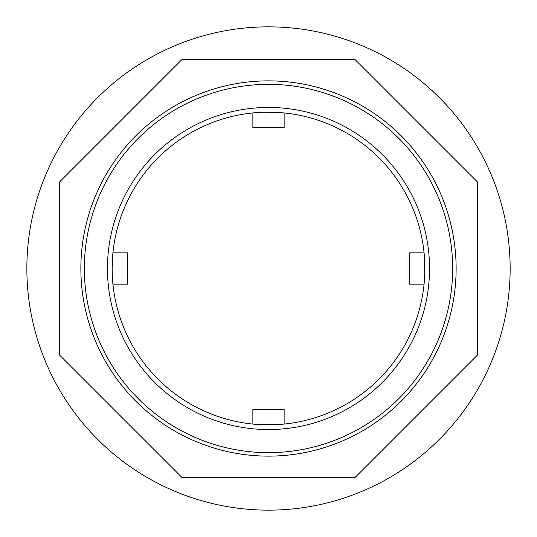 <?xml version="1.0" encoding="UTF-8"?>
<svg xmlns="http://www.w3.org/2000/svg" width="537" height="537" viewBox="0 0 537 537"><rect width="100%" height="100%" fill="white"/><g stroke="black" fill="none" stroke-linecap="round" stroke-linejoin="round"><path stroke-width="0.81" d="M424.733 274.843L424.626 259.975L424.076 252.867L409.228 252.867L409.228 284.133L424.076 284.133L424.472 279.555M424.109 283.838L424.156 283.375M424.19 282.992L424.693 275.743M424.472 257.445L424.619 259.814M424.861 268.493L424.619 277.186M112.267 274.816L112.139 268.5A156.361 156.361 0 0 0 346.68 403.911A156.361 156.361 0 0 0 346.68 133.089A156.361 156.361 0 0 0 112.139 268.5L112.924 252.867L127.772 252.867L127.772 284.133L112.924 284.133L112.293 275.494M112.166 271.292L112.381 277.186M112.528 279.555L112.924 284.133M112.804 254.055L112.683 255.491M112.528 257.492L112.381 259.814M253.162 424.109L253.625 424.156M254.008 424.19L261.257 424.693M262.157 424.733L283.831 424.109M279.555 424.472L277.186 424.619M268.507 424.861L259.814 424.619M257.445 424.472L252.867 424.076L252.867 409.228L284.133 409.228L284.133 424.076M279.555 112.528L277.186 112.381M268.507 112.139L259.814 112.381M257.445 112.528L252.867 112.924L252.867 127.772L284.133 127.772L284.133 112.924L277.025 112.374L262.157 112.267M253.162 112.891L253.625 112.844M254.008 112.81L261.257 112.307M26.85 268.5A241.65 241.65 0 0 0 389.325 477.776A241.65 241.65 0 0 0 389.325 59.224A241.65 241.65 0 0 0 26.85 268.5M355.051 477.453L181.949 477.453L59.547 355.051L59.547 181.949L181.949 59.547L355.051 59.547L477.453 181.949L477.453 355.051L355.051 477.453M80.865 268.5A187.635 187.635 0 0 0 362.314 430.996A187.635 187.635 0 0 0 362.314 106.004A187.635 187.635 0 0 0 80.865 268.5M84.356 268.5A184.144 184.144 0 0 0 360.575 427.976A184.144 184.144 0 0 0 360.575 109.024A184.144 184.144 0 0 0 84.356 268.5M107.447 268.5A161.053 161.053 0 0 0 349.023 407.972A161.053 161.053 0 0 0 349.023 129.028A161.053 161.053 0 0 0 107.447 268.5"/></g></svg>
